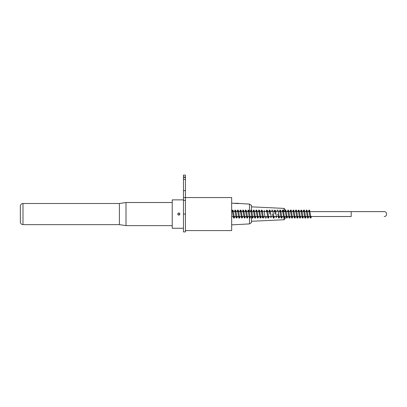 <?xml version="1.0" encoding="UTF-8"?>
<svg xmlns="http://www.w3.org/2000/svg" width="407" height="407" viewBox="0 0 407 407"><rect width="100%" height="100%" fill="white"/><g stroke="black" fill="none" stroke-linecap="round" stroke-linejoin="round"><path stroke-width="0.61" d="M231.664 216.509L351.19 216.509L285.154 216.509L285.154 218.544L284.02 219.734L251.475 221.276M251.475 211.625L251.475 205.418L249.486 204.1L249.486 211.625M249.486 216.509L249.486 223.911L231.664 224.873M251.475 216.509L251.475 222.588L249.486 223.911M238.706 203.541L238.4 203.592M234.518 203.439L238.797 203.52L234.518 203.439C233.542 203.195 233.542 203.195 234.518 203.439L238.665 203.307L233.979 203.307M236.894 203.307L236.548 203.307M236.024 203.307L235.684 203.307M284.02 211.625L284.02 208.399L285.154 209.585L285.154 211.625M185.439 230.576L231.664 230.576L231.664 197.558L185.439 197.558M20.35 214.067L20.35 221.988C20.508 223.596 21.388 224.476 22.99 224.633L22.99 203.5C21.388 203.658 20.508 204.538 20.35 206.14L20.35 214.067M22.99 224.633L119.404 224.633L119.404 203.5L22.99 203.5M172.232 225.62L126.007 225.62L126.007 202.508L172.232 202.508M183.46 228.261L172.232 228.261L172.232 199.868L183.46 199.868M177.711 214.067C178.459 215.512 179.212 215.512 179.96 214.067L178.836 215.186L177.711 214.067L178.836 212.942L177.849 213.533M179.914 213.761L179.36 213.075M179.192 213.003L179.96 214.067M183.46 200.386L183.46 190.624L185.439 190.624L185.439 231.893L183.46 231.893L183.46 200.386L185.439 200.386M183.46 190.624L183.46 179.395L185.439 179.395L185.439 190.624M183.46 179.395L183.46 175.107L185.439 175.107L185.439 179.395M183.46 175.107L185.439 175.107M231.664 211.625L351.19 211.625L351.19 216.509M284.02 219.734L284.02 216.509M183.46 197.604L185.439 197.604M183.46 177.416L185.439 177.416M183.46 177.086L185.439 177.086M183.46 214.067L185.439 214.067M351.19 211.625L384.208 211.625C387.357 211.472 387.357 216.661 384.208 216.509M310.46 216.509L310.261 217.394L310.887 217.394L309.6 210.109L308.857 210.154L308.435 211.625M311.386 216.509L310.923 218.025L310.103 217.877L308.938 210.74L309.564 210.74L309.366 211.625M308.745 216.509L308.114 218.127L307.463 217.882L306.298 210.74L306.924 210.729L306.725 211.625M307.814 216.509L307.621 217.394L308.247 217.394L307.265 210.765L306.537 209.971L305.794 211.625M306.105 216.509L305.815 217.77L305.428 218.147L304.792 217.826L303.658 210.74L304.283 210.74L304.085 211.625M305.174 216.509L304.975 217.399L305.606 217.399L304.528 210.439L304.166 210.012L303.505 210.251L303.154 211.625M303.464 216.509L303.001 218.02L302.182 217.882L301.017 210.74L301.643 210.74L301.439 211.625M302.533 216.509L302.335 217.394L302.961 217.394L301.857 210.363L301.017 210.073L300.514 211.625M300.819 216.509L300.361 218.01L299.537 217.872L298.372 210.74L298.997 210.734L298.799 211.625M299.893 216.509L299.7 217.384L300.315 217.384L299.242 210.439L298.346 210.093L297.873 211.625M298.178 216.509L297.893 217.77L297.502 218.142L296.861 217.811L295.731 210.74L296.357 210.74L296.159 211.625M297.252 216.509L297.054 217.394L297.68 217.394L296.601 210.439L296.21 209.997L295.736 210.073L295.228 211.625M295.538 216.509L295.095 218.01L294.261 217.887L293.096 210.745L293.717 210.745L293.518 211.625M292.898 216.509L292.231 218.137L291.575 217.811L290.45 210.74L291.076 210.74L290.878 211.625M291.967 216.509L291.773 217.389L292.394 217.394L291.32 210.439L290.959 210.012L290.298 210.251L289.947 211.625M289.326 216.509L289.128 217.389L289.753 217.394L288.782 210.795L288.054 209.971L287.306 211.625M290.257 216.509L289.962 217.786L289.57 218.142L288.929 217.801L287.805 210.734L288.436 210.729L288.237 211.625M287.612 216.509L287.322 217.781L286.492 218.06L285.17 210.74L285.79 210.74L285.592 211.625M286.686 216.509L286.487 217.399L287.118 217.394L286.019 210.394L285.17 210.078L284.666 211.625M284.971 216.509L284.717 217.689L284.31 218.137L283.847 218.055L282.529 210.74L283.15 210.74L282.951 211.625M284.045 216.509L283.847 217.394L284.473 217.394L283.399 210.439L282.529 210.073L282.02 211.625M282.331 216.509L282.036 217.776L281.644 218.137L281.003 217.801L279.884 210.734L280.509 210.729L280.311 211.625M279.69 216.509L279.4 217.77L278.566 218.055L277.752 214.062M278.759 216.509L278.566 217.394L279.192 217.394L278.113 210.439L277.752 210.012L277.091 210.251L276.74 211.625M275.112 214.062L274.608 210.745L275.224 210.75L275.025 211.625M274.404 216.509L274.15 217.689L273.758 218.132L273.28 218.055L272.466 214.062M273.479 216.509L273.28 217.389L273.906 217.394L272.797 210.358L271.962 210.073L271.459 211.625M270.838 216.509L270.635 217.394L271.266 217.399L270.151 210.353L269.322 210.068L268.813 211.625M269.826 214.062L269.317 210.734L269.948 210.734L269.744 211.625M269.124 216.509L268.462 218.137L267.806 217.811L266.677 210.74L267.302 210.74L267.104 211.625M268.193 216.509L267.999 217.399L268.625 217.389L267.674 210.907L266.936 209.976L266.524 210.251L266.173 211.625M266.483 216.509L266.188 217.786L265.802 218.142L265.161 217.801L264.036 210.74L264.662 210.74L264.464 211.625M263.843 216.509L263.375 218.02L262.51 217.791L261.391 210.734L262.022 210.729L261.823 211.625M262.912 216.509L262.713 217.389L263.339 217.394L262.23 210.353L261.396 210.068L260.892 211.625M261.197 216.509L260.912 217.77L260.078 218.055L258.755 210.74L259.376 210.74L259.178 211.625M257.626 216.509L257.433 217.394L258.058 217.394L256.985 210.45L256.369 209.981L255.952 210.256L255.606 211.625M258.557 216.509L258.262 217.786L257.433 218.055L256.115 210.75L256.736 210.745L256.537 211.625M255.917 216.509L255.454 218.02L254.634 217.882L253.469 210.74L254.095 210.74L253.897 211.625M252.345 216.509L252.152 217.394L252.772 217.394L251.668 210.358L250.834 210.068L250.325 211.625M253.276 216.509L252.981 217.786L252.594 218.142L251.953 217.801L250.824 210.729L251.455 210.734L251.256 211.625M250.636 216.509L249.959 218.137L249.313 217.806L248.189 210.74L248.809 210.74L248.611 211.625M249.705 216.509L249.511 217.394L250.132 217.389L249.059 210.439L248.189 210.073L247.685 211.625M247.99 216.509L247.375 218.121L246.713 217.882L245.548 210.74L246.169 210.74L245.97 211.625M247.064 216.509L246.866 217.394L247.492 217.394L246.545 210.907L245.803 209.976L245.39 210.251L245.045 211.625M245.35 216.509L245.06 217.77L244.225 218.06L242.903 210.734L243.534 210.734L243.33 211.625M244.424 216.509L244.22 217.394L244.851 217.399L243.737 210.353L242.908 210.068L242.399 211.625M242.709 216.509L242.435 217.735L241.585 218.055L240.262 210.74L240.888 210.734L240.69 211.625M241.778 216.509L241.585 217.394L242.211 217.394L241.153 210.49L240.522 209.976L240.171 210.165L239.759 211.625M240.069 216.509L239.779 217.77L239.392 218.142L238.751 217.811L237.622 210.75L238.243 210.745L238.049 211.625M239.138 216.509L238.945 217.389L239.565 217.394L238.588 210.76L237.876 209.981L237.464 210.256L237.118 211.625M237.429 216.509L236.96 218.02L236.096 217.791L234.981 210.74L235.607 210.734L235.404 211.625M236.498 216.509L236.299 217.389L236.925 217.399L235.816 210.363L234.981 210.073L234.478 211.625M234.783 216.509L234.498 217.765L234.111 218.142L233.47 217.821L232.341 210.74L232.962 210.74L232.763 211.625M233.857 216.509L233.659 217.394L234.284 217.394L233.191 210.394L232.341 210.073L231.837 211.625M292.587 211.625L293.091 210.083L293.874 210.251L295.039 217.394L294.409 217.399L294.607 216.509M279.38 211.625L279.884 210.073L280.713 210.343L281.827 217.389L281.206 217.384L281.405 216.509M274.099 211.625L274.603 210.083L275.437 210.353L276.546 217.394L275.921 217.394L276.119 216.509M258.252 211.625L258.75 210.078L259.529 210.246L260.699 217.394L260.073 217.394L260.271 216.509M254.986 216.509L254.792 217.394L255.413 217.394L254.314 210.373L253.464 210.078L252.966 211.625M249.486 204.1L238.797 203.439M233.776 203.251L231.664 203.134M284.02 208.399L251.475 206.853M119.404 224.633L126.007 225.62M119.404 203.5L126.007 202.508"/></g></svg>
